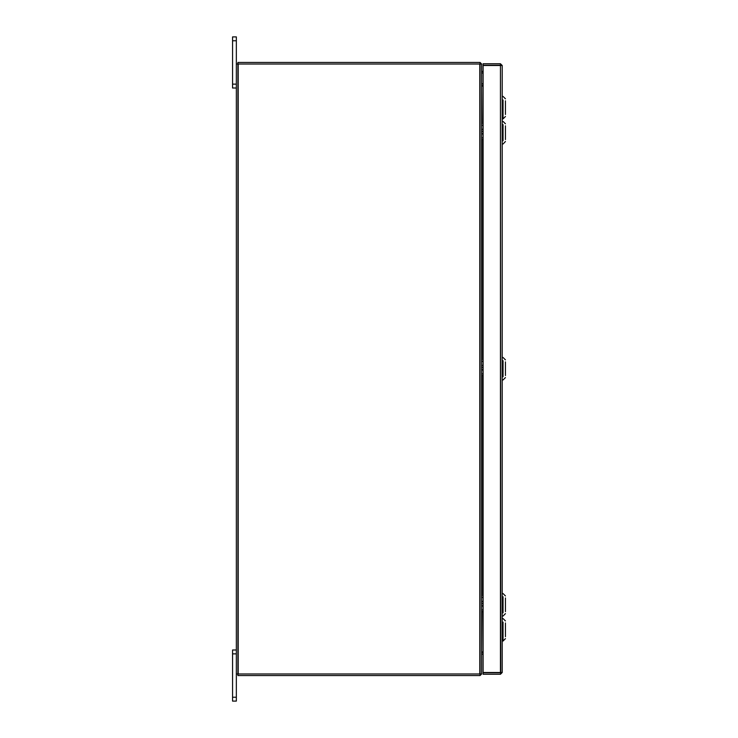 <?xml version="1.0" encoding="UTF-8"?>
<svg xmlns="http://www.w3.org/2000/svg" width="738" height="738" viewBox="0 0 738 738"><rect width="100%" height="100%" fill="white"/><g stroke="black" fill="none" stroke-linecap="round" stroke-linejoin="round"><path stroke-width="1.11" d="M232.525 701.1L232.525 697.216L236.363 697.216L236.363 701.1L232.525 701.1M236.363 653.886L232.525 653.886L232.525 650.012L236.363 650.012M236.363 87.988L232.525 87.988L232.525 84.114L236.363 84.114M236.363 40.784L232.525 40.784L232.525 36.9L236.363 36.9L236.363 63.975L481.61 63.975L480.078 62.462L480.078 675.556L237.894 675.556L237.894 63.975L480.078 63.975M480.078 675.538L481.61 674.025L236.363 674.025L236.363 697.216M483.095 651.922L481.61 651.922L481.877 611.608M481.877 123.827L481.61 86.078L483.095 86.078M505.475 100.82L505.475 114.491M503.058 99.981L503.058 118.919L502.255 118.919L503.058 118.919L503.058 115.34M505.475 125.857L505.475 139.537M503.058 140.755L503.058 124.648M505.475 361.906L505.475 375.587M503.058 376.795L503.058 360.688M505.475 597.955L505.475 611.627M503.058 612.844L503.058 596.738M505.475 622.983L505.475 636.663M503.058 622.143L503.058 641.082L502.255 641.082M503.058 637.503L503.058 641.082L505.475 638.674M232.525 653.886L232.525 697.216M232.525 40.784L232.525 84.114M500.465 65.248L500.733 672.484L502.255 672.484L500.465 672.456L500.465 65.544L502.255 65.516L502.255 672.484L500.465 674.274L500.733 672.484L483.095 672.456L483.095 65.544L502.255 65.516L500.465 63.726L500.465 65.248L483.095 65.248L483.095 63.726L500.465 63.726M500.465 674.274L483.095 674.274L483.095 672.752L500.465 672.752M481.61 674.025L481.61 63.975M236.363 674.025L236.363 63.975M483.095 83.911L481.61 83.643M483.095 85.442L481.61 85.414M237.894 63.975L237.894 62.444L480.078 62.444M481.61 652.586L483.095 652.558M481.61 654.357L483.095 654.089M480.078 674.025L237.894 674.025M481.61 71.383L481.61 74.667M481.61 123.873L481.61 125.663M481.61 130.054L483.095 128.827M481.61 131.659L483.095 131.336M481.61 137.572L481.61 139.556M483.095 134.417L481.61 133.181M481.61 359.923L481.61 361.712M481.61 366.103L483.095 364.867M481.61 367.709L483.095 367.376M481.61 373.622L481.61 375.605M483.095 370.458L481.61 369.231M481.61 595.963L481.61 597.762M481.61 602.153L483.095 600.916M481.61 603.749L483.095 603.426M481.61 609.671L481.61 611.645M483.095 606.507L481.61 605.271M481.877 595.926L481.877 375.559M481.877 359.876L481.877 139.51M479.82 674.025L479.82 63.975M238.162 674.025L238.162 63.975M481.914 72.988L483.095 72.988M481.702 71.383L483.095 71.383L481.702 71.383M481.914 139.51L483.095 139.51M481.702 137.849L483.095 137.849M481.702 125.386L483.095 125.386M481.914 375.55L483.095 375.55M481.702 373.898L483.095 373.898M481.702 361.435L483.095 361.435M481.914 611.599L483.095 611.599M481.702 609.948L483.095 609.948M481.702 597.476L483.095 597.476M505.475 98.809L503.058 96.392L502.255 96.392M505.475 116.512L503.058 118.919M505.475 123.846L503.058 121.438L502.255 121.438M505.475 141.548L503.058 143.965L502.255 143.965M505.475 359.895L503.058 357.478L502.255 357.478M505.475 377.598L503.058 380.005L502.255 380.005M505.475 595.944L503.058 593.527L502.255 593.527M505.475 613.638L503.058 616.055L502.255 616.055M505.475 620.972L503.058 618.555L502.255 618.555"/></g></svg>
